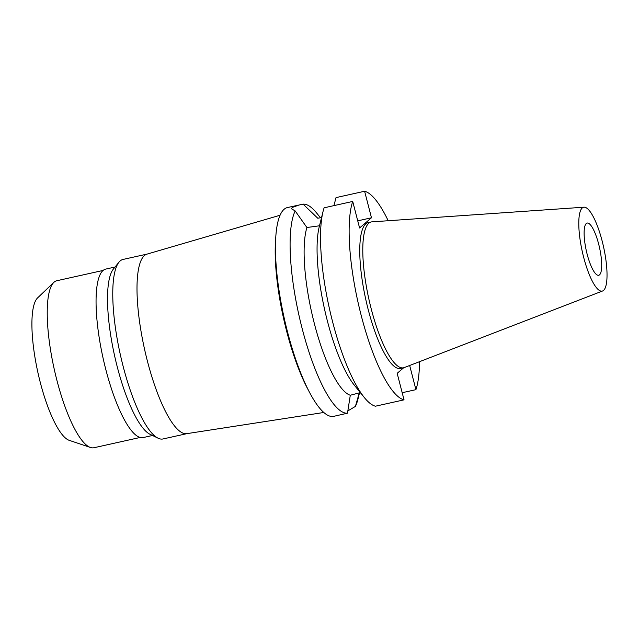 <?xml version="1.0" encoding="UTF-8"?>
<svg xmlns="http://www.w3.org/2000/svg" width="639" height="639" viewBox="0 0 639 639"><rect width="100%" height="100%" fill="white"/><g stroke="black" fill="none" stroke-linecap="round" stroke-linejoin="round"><path stroke-width="0.96" d="M598.695 244.218A26.734 6.781 77.5 0 0 587.105 223.075A26.734 6.781 77.5 0 0 587.129 254.13A26.734 6.781 77.5 0 0 598.711 275.265A26.734 6.781 77.5 0 0 598.695 244.218M103.063 270.449L56.807 280.737A85.546 21.71 77.5 0 0 53.812 282.414L37.581 297.902A73.812 18.731 77.5 0 0 40.217 382.186A73.812 18.731 77.5 0 0 69.252 440.343L90.514 447.5A85.546 21.71 77.5 0 0 93.933 447.747L140.197 437.459M53.812 282.414A85.546 21.71 77.5 0 0 56.855 380.101A85.546 21.71 77.5 0 0 90.514 447.5M115.052 267.022L105.707 269.099A86.289 21.894 77.5 0 0 105.762 369.326A86.289 21.894 77.5 0 0 143.168 437.563L152.513 435.486M158.081 438.194L150.045 434.288A86.289 21.894 -102.5 0 1 117.241 366.778A86.289 21.894 -102.5 0 1 113.327 269.147L118.95 262.206A91.96 23.331 77.5 0 0 123.119 366.251A91.96 23.331 77.5 0 0 158.081 438.194A91.96 23.331 77.5 0 0 162.977 438.969L187.019 433.625M147.098 254.09L123.055 259.434A91.96 23.331 77.5 0 0 118.95 262.206M323.853 412.474L186.828 433.649A91.96 23.331 -102.5 0 1 147.345 360.859A91.96 23.331 -102.5 0 1 146.914 254.146L280.002 215.263M308.972 391.236A101.449 25.744 -102.5 0 1 286.647 331.194A101.449 25.744 77.5 0 1 275.529 240.807M321.529 217.595L317.759 218.218L303.086 204.153L287.406 207.555A106.929 27.134 77.5 0 0 287.478 331.761A106.929 27.134 77.5 0 0 333.822 416.316L347.48 413.201A106.929 27.134 -102.5 0 1 302.143 328.502A106.929 27.134 -102.5 0 1 295.17 210.934L306.912 227.516L319.5 225.783M303.086 204.153A106.929 27.134 -102.5 0 1 316.64 213.019L320.49 217.771M299.292 204.919L292.143 207.491L291.544 208.825L295.17 210.934M359.525 392.785L357.992 398.984A106.929 27.134 -102.5 0 1 355.396 406.42L359.302 392.841M347.752 410.949L355.396 406.42M360.34 392.602L350.292 395.245L347.48 413.201M306.912 227.516A90.89 23.068 77.5 0 0 314.356 323.582A90.89 23.068 77.5 0 0 350.292 395.245M364.358 397.57L354.318 385.165A90.89 23.068 -102.5 0 1 327.312 320.698A90.89 23.068 -102.5 0 1 319.173 227.093L323.014 211.605A106.929 27.134 77.5 0 0 332.584 321.729A106.929 27.134 77.5 0 0 364.358 397.57A106.929 27.134 77.5 0 0 375.428 406.204L404.032 399.846A106.929 27.134 -102.5 0 1 361.179 315.37A106.929 27.134 -102.5 0 1 352.72 201.445L359.581 227.971L371.475 217.779L364.613 191.253A106.929 27.134 -102.5 0 1 388.192 220.735M323.014 211.605A106.929 27.134 77.5 0 1 324.117 207.803L352.72 201.445M357.736 220.838L371.475 217.779M403.656 367.768L397.17 373.32L404.032 399.846M419.527 361.682A106.929 27.134 -102.5 0 1 415.925 389.662L409.671 365.484M371.139 221.965L368.112 222.644A74.691 18.954 77.5 0 0 368.16 309.396A74.691 18.954 77.5 0 0 400.533 368.463L403.56 367.784A74.691 18.954 -102.5 0 1 371.187 308.725A74.691 18.954 -102.5 0 1 371.139 221.965A74.691 18.954 -102.5 0 1 371.858 221.861L584.006 207.196A42.941 10.895 -102.5 0 1 602.202 241.215A42.941 10.895 -102.5 0 1 602.633 290.969A42.941 10.895 -102.5 0 1 583.615 257.134A42.941 10.895 -102.5 0 1 584.006 207.196M402.187 392.713L415.925 389.662M333.949 205.614L336.01 197.611L364.613 191.253M602.633 290.969L404.255 367.577A74.691 18.954 -102.5 0 1 403.56 367.784"/></g></svg>
